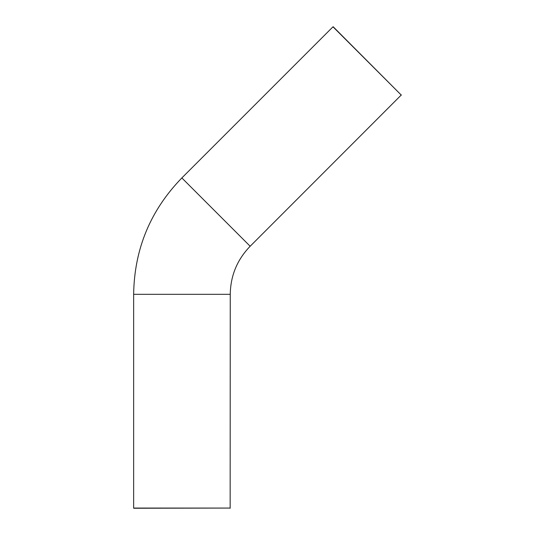 <?xml version="1.0" encoding="UTF-8"?>
<svg xmlns="http://www.w3.org/2000/svg" width="535" height="535" viewBox="0 0 535 535"><rect width="100%" height="100%" fill="white"/><g stroke="black" fill="none" stroke-linecap="round" stroke-linejoin="round"><path stroke-width="0.8" d="M333.191 26.75L401.303 95.116L332.991 26.803L181.853 177.941C150.375 210.355 134.305 249.149 133.643 294.324L133.643 508.069L230.251 508.069L133.75 508.25M401.357 94.916L250.159 246.254C237.186 259.656 230.552 275.679 230.251 294.324L133.643 294.324M250.159 246.254L181.853 177.941M230.15 508.25L230.251 294.324"/></g></svg>
